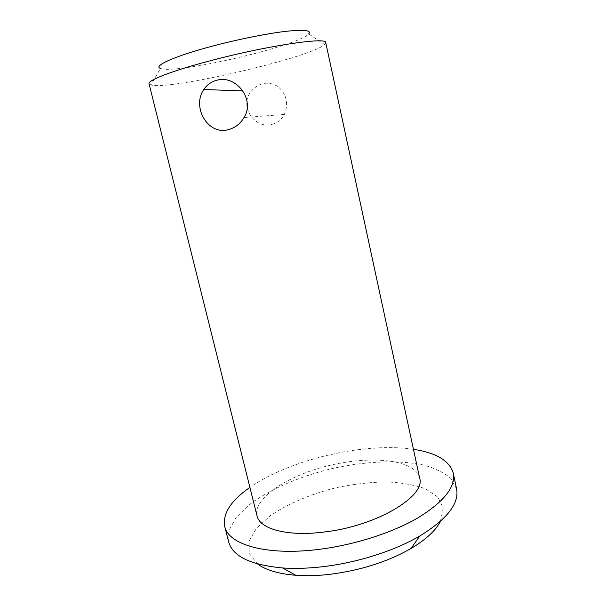 <?xml version="1.0" encoding="UTF-8"?>
<svg xmlns="http://www.w3.org/2000/svg" width="606" height="606" viewBox="0 0 606 606"><rect width="100%" height="100%" fill="white"/><g stroke="black" fill="none" stroke-linecap="round" stroke-linejoin="round"><path stroke-width="0.45" stroke-dasharray="3.03 2.27" d="M440.456 521.312L443.236 508.154L437.858 497.094L425.465 488.822C414.239 484.808 400.952 482.497 385.605 481.891C369.569 482.255 353.093 484.186 336.178 487.694C311.052 493.951 287.865 503.692 270.412 515.623L256.565 528.129L249.096 541.022L249.157 553.316L257.459 563.898M456.568 488.906L450.894 478.49C444.084 472.619 434.775 468.097 422.965 464.908C397.763 459.704 364.532 461.325 331.747 468.65C299.091 476.551 268.564 489.769 248.248 505.571L235.992 517.729L229.182 530.083L228.697 541.931M413.451 449.334C365.35 441.827 289.751 459.416 249.907 487.391M419.617 477.922C415.315 459.871 372.493 455.295 330.921 465.113C289.289 474.657 252.891 497.67 256.997 515.767M325.748 42.655L324.627 44.571C310.62 57.585 169.218 90.491 150.909 84.999L149.053 83.772M271.882 124.359C277.457 122.904 281.623 119.587 284.381 114.413C288.736 103.474 286.6 94.18 277.965 86.537C268.185 80.871 259.262 82.424 251.195 91.188C238.825 105.626 254.414 129.457 271.882 124.359M324.627 44.571L308.696 33.906C298.485 46.026 175.005 74.765 160.484 68.402L150.909 84.999M251.195 91.188L242.976 90.9M284.381 114.413L243.991 117.564"/><path stroke-width="0.91" d="M257.459 563.898C265.761 570.072 278.548 573.874 295.834 575.291C306 576.033 316.999 575.761 328.823 574.458C360.055 570.594 387.469 561.929 411.057 548.475C425.935 539.575 435.737 530.523 440.456 521.312M249.907 487.391C230.916 500.586 222.516 513.608 224.72 526.44L228.697 541.931C232.568 556.247 250.52 564.921 282.547 567.958C294.546 568.776 307.598 568.398 321.695 566.822C356.51 562.959 394.271 550.968 419.738 536.03C447.137 519.168 459.409 503.457 456.568 488.906L453.296 473.248C449.599 460.757 436.32 452.788 413.451 449.334M224.72 526.44C228.25 544.415 265.784 555.891 317.552 549.536C353.487 545.271 392.173 532.909 418.049 517.789C444.054 501.677 455.803 486.83 453.296 473.248M323.839 532.06C376.614 526.19 426.207 496.094 419.617 477.922L325.748 42.655C327.543 36.822 267.852 45.511 211.911 60.327C172.884 70.478 147.387 80.386 149.053 83.772L256.997 515.767C259.565 528.902 287.138 536.749 323.839 532.06M228.356 129.631C207.956 135.608 191.549 106.951 203.798 89.521C206.926 84.863 211.206 81.787 216.653 80.31C236.135 74.402 255.444 99.664 243.991 117.564C240.302 123.836 235.09 127.858 228.356 129.631M160.484 68.402C152.629 66.092 174.626 56.1 212.592 46.086C237.537 39.466 265.875 33.754 284.759 31.467C303.864 29.361 311.848 30.171 308.696 33.906M411.057 548.475L419.738 536.03M295.834 575.291L282.547 567.958M242.976 90.9L203.798 89.521"/></g></svg>
